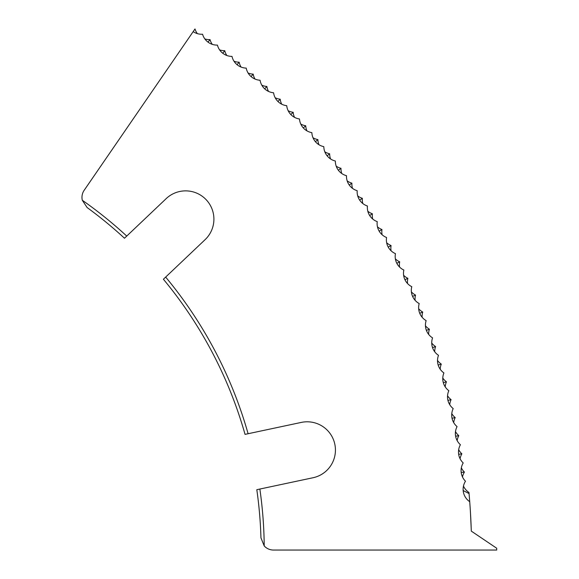 <?xml version="1.0" encoding="UTF-8"?>
<svg xmlns="http://www.w3.org/2000/svg" width="579" height="579" viewBox="0 0 579 579"><rect width="100%" height="100%" fill="white"/><g stroke="black" fill="none" stroke-linecap="round" stroke-linejoin="round"><path stroke-width="0.87" d="M259.862 489.045L256.808 489.696A424.103 424.103 0 0 1 260.948 537.848L264.219 545.946A427.222 427.222 0 0 0 259.862 489.045L313.036 477.74A28.277 28.277 0 0 0 335.436 450.078A28.277 28.277 0 0 0 301.275 422.417L245.047 434.373A424.103 424.103 0 0 0 163.401 279.237L165.666 277.088A427.222 427.222 0 0 1 248.102 433.729M165.666 277.088L205.096 239.663A28.277 28.277 0 0 0 196.411 193.01A28.277 28.277 0 0 0 165.565 199.219L124.478 238.23A424.103 424.103 0 0 0 87.125 207.543L82.298 200.254A427.222 427.222 0 0 1 126.743 236.08M212.261 44.344A14.96 14.96 0 0 1 210.039 39.604A14.96 14.96 0 0 1 204.85 38.931M197.359 33.625A14.96 14.96 0 0 1 195.007 28.95L193.176 31.621A14.96 14.96 0 0 0 202.563 34.219A14.96 14.96 0 0 0 217.436 45.09A14.96 14.96 0 0 0 231.991 56.395A14.96 14.96 0 0 0 246.213 68.112A14.96 14.96 0 0 0 260.08 80.242A14.96 14.96 0 0 0 273.592 92.77A14.96 14.96 0 0 0 286.728 105.689A14.96 14.96 0 0 0 299.488 118.977A14.96 14.96 0 0 0 311.857 132.642A14.96 14.96 0 0 0 323.82 146.653A14.96 14.96 0 0 0 335.364 161.013A14.96 14.96 0 0 0 346.488 175.698A14.96 14.96 0 0 0 357.185 190.701A14.96 14.96 0 0 0 367.433 206.015A14.96 14.96 0 0 0 377.233 221.619A14.96 14.96 0 0 0 386.577 237.499A14.96 14.96 0 0 0 395.45 253.645A14.96 14.96 0 0 0 403.853 270.046A14.96 14.96 0 0 0 411.77 286.685A14.96 14.96 0 0 0 419.196 303.541A14.96 14.96 0 0 0 426.137 320.614A14.96 14.96 0 0 0 432.571 337.875A14.96 14.96 0 0 0 438.498 355.318A14.96 14.96 0 0 0 443.919 372.934A14.96 14.96 0 0 0 448.826 390.695A14.96 14.96 0 0 0 453.205 408.586A14.96 14.96 0 0 0 457.07 426.607A14.96 14.96 0 0 0 460.406 444.723A14.96 14.96 0 0 0 463.207 462.939A14.96 14.96 0 0 0 465.48 481.221A14.96 14.96 0 0 0 469.721 501.689A634.548 634.548 0 0 0 469.048 493.561L468.954 492.468A14.96 14.96 0 0 1 463.475 486.056M226.838 55.497A14.96 14.96 0 0 1 224.761 50.691A14.96 14.96 0 0 1 219.586 49.866M241.081 67.063A14.96 14.96 0 0 1 239.141 62.199A14.96 14.96 0 0 1 234.003 61.229M254.984 79.041A14.96 14.96 0 0 1 253.189 74.126A14.96 14.96 0 0 1 248.08 73.005M268.533 91.424A14.96 14.96 0 0 1 266.883 86.459A14.96 14.96 0 0 1 261.802 85.185M281.712 104.191A14.96 14.96 0 0 1 280.207 99.183A14.96 14.96 0 0 1 275.17 97.757M294.516 117.342A14.96 14.96 0 0 1 293.162 112.283A14.96 14.96 0 0 1 288.161 110.719M306.935 130.854A14.96 14.96 0 0 1 305.719 125.766A14.96 14.96 0 0 1 300.776 124.051M318.949 144.728A14.96 14.96 0 0 1 317.885 139.604A14.96 14.96 0 0 1 312.993 137.751M330.558 158.943A14.96 14.96 0 0 1 329.646 153.79A14.96 14.96 0 0 1 324.805 151.792M341.74 173.49A14.96 14.96 0 0 1 340.98 168.315A14.96 14.96 0 0 1 336.204 166.18M352.502 188.363A14.96 14.96 0 0 1 351.894 183.159A14.96 14.96 0 0 1 347.176 180.887M362.823 203.533A14.96 14.96 0 0 1 362.367 198.322A14.96 14.96 0 0 1 357.721 195.912M372.695 219.007A14.96 14.96 0 0 1 372.391 213.781A14.96 14.96 0 0 1 367.817 211.234M382.118 234.756A14.96 14.96 0 0 1 381.959 229.523A14.96 14.96 0 0 1 377.465 226.845M391.071 250.772A14.96 14.96 0 0 1 391.071 245.539A14.96 14.96 0 0 1 386.656 242.731M399.561 267.049A14.96 14.96 0 0 1 399.713 261.817A14.96 14.96 0 0 1 395.377 258.878M407.565 283.558A14.96 14.96 0 0 1 407.869 278.333A14.96 14.96 0 0 1 403.621 275.271M415.092 300.298A14.96 14.96 0 0 1 415.548 295.087A14.96 14.96 0 0 1 411.387 291.903M422.12 317.249A14.96 14.96 0 0 1 422.728 312.052A14.96 14.96 0 0 1 418.668 308.752M428.655 334.401A14.96 14.96 0 0 1 429.415 329.219A14.96 14.96 0 0 1 425.456 325.803M434.691 351.735A14.96 14.96 0 0 1 435.603 346.575A14.96 14.96 0 0 1 431.739 343.043M440.214 369.236A14.96 14.96 0 0 1 441.278 364.104A14.96 14.96 0 0 1 437.514 360.464M445.229 386.888A14.96 14.96 0 0 1 446.438 381.793A14.96 14.96 0 0 1 442.79 378.044M449.724 404.678A14.96 14.96 0 0 1 451.084 399.626A14.96 14.96 0 0 1 447.545 395.768M453.704 422.598A14.96 14.96 0 0 1 455.203 417.582A14.96 14.96 0 0 1 451.779 413.623M457.157 440.619A14.96 14.96 0 0 1 458.8 435.654A14.96 14.96 0 0 1 455.492 431.594M460.081 458.742A14.96 14.96 0 0 1 461.868 453.82A14.96 14.96 0 0 1 458.684 449.666M462.476 476.937A14.96 14.96 0 0 1 464.409 472.073A14.96 14.96 0 0 1 461.347 467.825M264.219 545.946A12.564 12.564 0 0 0 273.512 550.05L496.702 550.05L496.702 548.241L471.284 531.102A634.548 634.548 0 0 0 469.721 501.689M82.298 200.254A12.564 12.564 0 0 1 84.179 190.274L193.176 31.621M470.445 512.328C471.523 534.793 471.523 534.793 470.445 512.328L471.197 528.417M471.205 528.439L471.234 529.387M208.02 42.137L210.039 39.604M463.178 490.558L469.048 493.561M458.814 454.291L461.868 453.82M461.34 472.45L464.409 472.073M455.753 436.211L458.8 435.654M452.177 418.233L455.203 417.582M448.074 400.364L451.084 399.626M443.449 382.618L446.438 381.793M438.317 365.016L441.278 364.104M432.665 347.574L435.603 346.575M426.513 330.305L429.415 329.219M419.862 313.217L422.728 312.052M412.711 296.332L415.548 295.087M405.076 279.664L407.869 278.333M396.955 263.228L399.713 261.817M388.357 247.03L391.071 245.539M379.296 231.093L381.959 229.523M369.771 215.424L372.391 213.781M359.791 200.044L362.367 198.322M349.369 184.962L351.894 183.159M338.512 170.183L340.98 168.315M327.229 155.729L329.646 153.79M315.533 141.616L317.885 139.604M303.425 127.843L305.719 125.766M290.926 114.432L293.162 112.283M278.036 101.39L280.207 99.183M264.777 88.725L266.883 86.459M251.148 76.457L253.189 74.126M237.173 64.587L239.141 62.199M222.857 53.138L224.761 50.691"/></g></svg>
